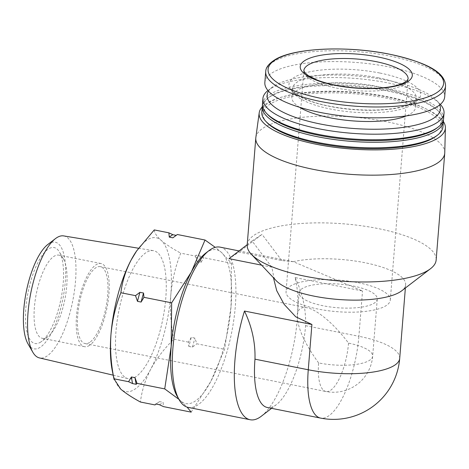 <?xml version="1.0" encoding="UTF-8"?>
<svg xmlns="http://www.w3.org/2000/svg" width="469" height="469" viewBox="0 0 469 469"><rect width="100%" height="100%" fill="white"/><g stroke="black" fill="none" stroke-linecap="round" stroke-linejoin="round"><path stroke-width="0.35" stroke-dasharray="2.35 1.76" d="M353.134 286.002A39.22 11.86 -175.4 0 1 377.269 299.04A39.22 11.86 -175.4 0 1 337.223 307.717A39.22 11.86 -175.4 0 1 299.081 292.75A39.22 11.86 -175.4 0 1 353.134 286.002M318.615 362.93C304.299 343.056 297.188 327.122 297.282 315.121C297.874 309.153 301.121 306.703 307.025 307.764C317.284 309.622 334.755 324.513 348.537 343.138A39.22 11.86 -175.4 0 1 372.667 356.176A39.22 11.86 -175.4 0 1 318.615 362.93A39.22 13.46 -78.7 0 0 325.92 391.498A39.22 39.22 0 0 0 372.667 356.176L377.269 299.04M191.182 412.128L210.868 381.315A78.44 26.915 -78.7 0 1 180.952 401.106A78.44 26.915 -78.7 0 1 177.206 396.364M180.952 401.106L187.108 407.133M231.024 306.878A78.44 26.915 -78.7 0 1 210.868 381.315L224.569 349.311L231.024 306.878L231.493 263.256L221.257 252.234A78.44 26.915 -78.7 0 1 231.024 306.878M220.061 247.134A81.706 28.034 -78.7 0 1 225.108 249.731A81.706 28.034 -78.7 0 1 232.601 327.45A81.706 28.034 -78.7 0 1 197.865 404.899A81.706 28.034 -78.7 0 1 188.169 407.403M261.579 265.137L271.832 267.178L273.351 274.811A66.346 20.061 -175.4 0 0 276.27 280.738M261.339 416.208A81.706 28.034 -78.7 0 0 291.472 354.869A81.706 28.034 -78.7 0 0 295.089 277.56L362.531 290.985L293.412 261.731L281.81 260.582L238.985 252.058L229.013 258.659M293.189 261.69A66.346 20.061 -175.4 0 1 365.855 262.91A66.346 20.061 -175.4 0 1 405.632 284.759A66.346 20.061 -175.4 0 1 401.704 290.827M281.81 260.582L262.019 234.359L238.985 252.058M271.832 267.178L252.046 240.955L262.019 234.359M247.198 244.824A94.779 28.656 -175.4 0 1 377.826 228.509A94.779 28.656 -175.4 0 1 436.147 260.025M295.089 277.56C302.605 293.231 306.11 309.27 305.595 325.691A66.346 22.764 -78.7 0 1 276.388 404.624A66.346 22.764 -78.7 0 1 267.336 407.497M205.709 253.137A78.44 26.915 -78.7 0 1 221.257 252.234L215.259 247.345M264.85 82.474A90.206 27.272 -175.4 0 1 389.17 66.95A90.206 27.272 -175.4 0 1 444.676 96.942M299.562 107.272A62.096 18.778 -175.4 0 1 291.865 97.147A62.096 18.778 -175.4 0 1 377.451 86.46A62.096 18.778 -175.4 0 1 415.663 107.108A62.096 18.778 -175.4 0 1 406.447 115.872M268.502 91.15A86.935 26.287 -175.4 0 1 272.255 87.205A86.935 26.287 -175.4 0 1 386.925 80.193A86.935 26.287 -175.4 0 1 436.616 100.43A86.935 26.287 -175.4 0 1 439.688 104.921M267.951 90.517A90.857 27.472 -175.4 0 1 268.274 90.259A90.857 27.472 -175.4 0 1 388.121 82.931A90.857 27.472 -175.4 0 1 440.051 104.083A90.857 27.472 -175.4 0 1 440.332 104.388M262.452 104.159A90.857 27.472 -175.4 0 1 387.675 88.524A90.857 27.472 -175.4 0 1 443.58 118.733M267.576 114.436A89.55 27.079 -175.4 0 1 268.954 97.318A89.55 27.079 -175.4 0 1 387.077 90.095A89.55 27.079 -175.4 0 1 438.257 110.936A89.55 27.079 -175.4 0 1 436.879 128.06M262.441 105.408A90.857 27.472 -175.4 0 1 267.629 98.332A90.857 27.472 -175.4 0 1 387.476 91.004A90.857 27.472 -175.4 0 1 439.4 112.155A90.857 27.472 -175.4 0 1 443.387 119.964M261.802 112.232A90.857 27.472 -175.4 0 1 387.025 96.596A90.857 27.472 -175.4 0 1 442.929 126.806M266.925 122.515A89.55 27.079 -175.4 0 1 292.169 96.286A89.55 27.079 -175.4 0 1 386.427 98.168A89.55 27.079 -175.4 0 1 436.229 136.133M262.224 106.938A93.407 28.246 -175.4 0 1 387.898 97.194A93.407 28.246 -175.4 0 1 443.357 121.512M255.845 137.528A94.779 28.656 -175.4 0 1 386.421 121.688A94.779 28.656 -175.4 0 1 444.764 152.73M252.046 240.955L247.21 244.671M358.123 282.701A52.294 15.811 -175.4 0 1 390.296 300.09A52.294 15.811 -175.4 0 1 336.906 311.656A52.294 15.811 -175.4 0 1 286.049 291.7A52.294 15.811 -175.4 0 1 358.123 282.701M191.252 337.387L188.421 342.118L188.808 346.403A87.955 30.18 101.3 0 0 191.252 337.387L194.864 338.102L196.851 343.795L224.569 349.311M188.421 342.118L173.8 339.21C164.226 348.643 156.511 358.685 150.655 369.332C145.167 380.048 141.755 390.947 140.419 402.027M195.344 256.062L197.338 261.755A87.955 30.18 101.3 0 0 196.153 255.136L195.344 256.062L180.723 253.154C175.488 266.316 172.182 280.233 170.81 294.895C169.819 309.64 170.816 324.413 173.8 339.21M197.338 261.755L200.949 262.476L203.775 257.739L199.765 255.851L196.153 255.136M231.493 263.256L203.775 257.739M155.843 404.008A87.955 30.18 101.3 0 0 159.208 401.816A87.955 30.18 101.3 0 0 159.472 401.611L163.083 402.332L163.47 406.617M159.472 401.611L155.04 404.935M188.808 346.403L192.419 347.119L196.851 343.795M154.266 229.916C154.465 232.894 156.722 236.335 161.043 240.251C165.721 244.238 172.287 248.541 180.723 253.154M176.145 235.362L177.317 234.506M136.831 250.639A78.44 26.915 -78.7 0 1 161.043 240.251A78.44 26.915 -78.7 0 1 170.81 294.895A78.44 26.915 -78.7 0 1 150.655 369.332A78.44 26.915 -78.7 0 1 120.732 389.123A78.44 26.915 -78.7 0 1 112.331 370.932M135.899 376.654A65.22 22.377 -78.7 0 1 127.908 378.6A65.22 22.377 -78.7 0 1 118.938 310.32A65.22 22.377 -78.7 0 1 153.363 250.675A65.22 22.377 -78.7 0 1 164.672 308.197A65.22 22.377 -78.7 0 1 135.899 376.654M176.508 235.432A87.955 30.18 101.3 0 0 173.254 237.543M200.949 262.476A87.955 30.18 101.3 0 0 199.765 255.851M159.46 404.729A87.955 30.18 101.3 0 0 163.083 402.332M192.419 347.119A87.955 30.18 101.3 0 0 194.864 338.102M63.667 235.907A62.201 21.345 -78.7 0 1 74.448 290.762A62.201 21.345 -78.7 0 1 47.011 356.047A62.201 21.345 -78.7 0 1 39.384 357.906M47.732 244.554A54.357 18.654 -78.7 0 1 65.367 280.609A54.357 18.654 -78.7 0 1 40.387 347.166A54.357 18.654 -78.7 0 1 27.982 343.812M40.803 342.001A48.928 16.79 -78.7 0 1 28.298 291.132A48.928 16.79 -78.7 0 1 59.446 252.041A48.928 16.79 -78.7 0 1 61.011 298.794A48.928 16.79 -78.7 0 1 41.671 341.385A48.928 16.79 -78.7 0 1 40.803 342.001M89.714 342.364A39.22 13.46 -78.7 0 1 85.059 343.566A39.22 13.46 -78.7 0 1 79.513 302.476A39.22 13.46 -78.7 0 1 100.372 266.638A39.22 13.46 -78.7 0 1 106.985 301.42A39.22 13.46 -78.7 0 1 89.714 342.364M89.473 345.377A42.392 14.545 -78.7 0 1 84.443 346.679A42.392 14.545 -78.7 0 1 78.446 302.265A42.392 14.545 -78.7 0 1 100.987 263.525A42.392 14.545 -78.7 0 1 108.14 301.121A42.392 14.545 -78.7 0 1 89.473 345.377M47.322 336.988A42.392 14.545 -78.7 0 1 42.292 338.29A42.392 14.545 -78.7 0 1 36.295 293.875A42.392 14.545 -78.7 0 1 58.836 255.136A42.392 14.545 -78.7 0 1 63.479 259.046A42.392 14.545 -78.7 0 1 64.828 299.55A42.392 14.545 -78.7 0 1 48.073 336.455A42.392 14.545 -78.7 0 1 47.322 336.988M399.711 358.357A66.346 20.061 4.6 0 0 358.885 336.291A66.346 22.764 -78.7 0 1 320.626 418.102M305.595 325.691L358.885 336.291L362.531 290.985M265.724 71.622A90.206 27.272 -175.4 0 1 390.044 56.098A90.206 27.272 -175.4 0 1 445.55 86.091M379.949 73.053A66.018 19.962 -175.4 0 1 394.839 108.521A66.018 19.962 -175.4 0 1 289.502 87.556A66.018 19.962 -175.4 0 1 379.949 73.053M378.149 77.766A62.096 18.778 -175.4 0 1 416.361 98.414A62.096 18.778 -175.4 0 1 352.958 112.15A62.096 18.778 -175.4 0 1 292.568 88.453A62.096 18.778 -175.4 0 1 378.149 77.766M390.296 300.09L408.089 78.997A52.294 15.811 -175.4 0 1 354.693 90.564A52.294 15.811 -175.4 0 1 303.842 70.608L286.049 291.7M348.537 343.138A39.22 13.46 -78.7 0 1 330.581 390.296A39.22 13.46 -78.7 0 1 325.92 391.498L85.059 343.566M299.081 292.75L297.282 315.121M293.412 261.731L239.079 250.921M276.388 404.624L271.563 408.341M405.632 284.759L405.368 288.019M415.663 107.108L416.361 98.414C415.815 98.238 418.735 102.318 399.764 107.254C373.84 113.363 328.558 108.925 307.834 99.956C293.793 94.099 292.756 90.271 292.568 88.453L291.865 97.147M272.255 87.205L268.274 90.259M436.616 100.43L440.051 104.083M268.954 97.318L267.629 98.332M438.257 110.936L439.4 112.155M159.208 401.816L158.833 402.103M113.187 375.159L127.908 378.6M138.525 248.236L153.363 250.675M307.025 307.764L100.372 266.638M100.987 263.525L58.836 255.136M84.443 346.679L42.292 338.29M63.479 259.046L59.446 252.041M48.073 336.455L41.671 341.385"/><path stroke-width="0.7" d="M271.563 408.341L261.339 416.208A81.706 28.034 -78.7 0 1 259.89 417.246A81.706 28.034 -78.7 0 1 250.188 419.749L188.169 407.403A81.706 28.034 -78.7 0 1 179.222 399.869L177.206 396.364A78.44 26.915 -78.7 0 1 171.179 346.462L164.725 388.895L178.595 399.107M187.108 407.133L191.182 412.128L163.47 406.617L159.46 404.729L155.843 404.008L155.04 404.935L140.419 402.027C131.977 397.413 125.416 393.11 120.732 389.123L113.955 378.794C110.971 363.991 109.975 349.217 110.965 334.479C112.343 319.811 115.644 305.899 120.879 292.738C122.21 281.658 125.622 270.76 131.121 260.043L136.567 251.032L154.266 229.916L168.887 232.829L172.897 234.711L176.145 235.362M215.259 247.345L205.029 240.022L191.334 272.026L171.648 302.839L171.179 346.462A78.44 26.915 -78.7 0 1 191.334 272.026A78.44 26.915 -78.7 0 1 205.709 253.137L208.91 250.675A81.706 28.034 -78.7 0 1 220.061 247.134L239.079 250.921M179.222 399.869A81.706 28.034 -78.7 0 1 176.614 321.798A81.706 28.034 -78.7 0 1 208.91 250.675M250.188 419.749A81.706 28.034 -78.7 0 1 244.472 311.041L311.914 324.466L308.268 369.771A66.346 20.061 4.6 0 0 394.693 365.199A66.346 20.061 4.6 0 0 399.711 358.357A66.346 66.346 0 0 1 320.626 418.102A66.346 22.764 -78.7 0 1 308.268 369.771L254.978 359.166C255.458 342.739 251.959 326.7 244.472 311.041M273.445 277.736L276.722 290.68L284.167 304.375L295.74 316.798L311.914 324.466M261.579 265.137L229.013 258.659L247.21 244.671M443.357 121.512A93.407 28.246 -175.4 0 1 445.398 127.785L444.764 152.73A94.779 28.656 -175.4 0 1 444.741 153.205L436.147 260.025A94.779 28.656 -175.4 0 1 430.536 268.696L401.704 290.827A66.346 20.061 -175.4 0 1 337.891 299.433A66.346 20.061 -175.4 0 1 276.27 280.738L251.349 254.274A94.779 28.656 -175.4 0 1 247.175 245.815A94.779 28.656 -175.4 0 1 247.198 244.824L255.793 138.003A94.779 28.656 -175.4 0 1 255.845 137.528L259.205 112.806A93.407 28.246 -175.4 0 1 262.224 106.938M430.536 268.696A94.779 28.656 -175.4 0 1 339.374 280.99A94.779 28.656 -175.4 0 1 251.349 254.274M320.626 418.102L267.336 407.497A66.346 22.764 -78.7 0 1 254.978 359.166M377.703 56.896A56.216 16.995 -175.4 0 1 390.39 87.093A56.216 16.995 -175.4 0 1 300.693 69.248A56.216 16.995 -175.4 0 1 377.703 56.896M445.55 86.091L444.676 96.942A90.206 27.272 -175.4 0 1 352.577 116.898A90.206 27.272 -175.4 0 1 264.85 82.474L265.724 71.622A90.206 27.272 -175.4 0 0 353.45 106.041A90.206 27.272 -175.4 0 0 445.55 86.091C445.403 70.895 422.417 61.41 389.557 54.193C347.435 45.516 294.092 47.832 275.104 59.627C268.878 63.55 265.753 67.548 265.724 71.622M406.447 115.872A62.096 18.778 -175.4 0 1 299.562 107.272M439.688 104.921A86.935 26.287 -175.4 0 1 351.656 128.33A86.935 26.287 -175.4 0 1 268.502 91.15M440.332 104.388A90.857 27.472 -175.4 0 1 444.032 113.14A90.857 27.472 -175.4 0 1 351.263 133.243A90.857 27.472 -175.4 0 1 262.898 98.572A90.857 27.472 -175.4 0 1 267.951 90.517M444.032 113.14L443.58 118.733A90.857 27.472 -175.4 0 1 438.204 127.04A90.857 27.472 -175.4 0 1 350.812 138.83A90.857 27.472 -175.4 0 1 266.427 113.222A90.857 27.472 -175.4 0 1 262.452 104.159L262.898 98.572M438.204 127.04L436.879 128.06A89.55 27.079 -175.4 0 1 350.742 139.68A89.55 27.079 -175.4 0 1 267.576 114.436L266.427 113.222M443.387 119.964A90.857 27.472 -175.4 0 1 443.381 121.219A90.857 27.472 -175.4 0 1 350.613 141.316A90.857 27.472 -175.4 0 1 262.247 106.645A90.857 27.472 -175.4 0 1 262.441 105.408M443.381 121.219L442.929 126.806A90.857 27.472 -175.4 0 1 437.554 135.119A90.857 27.472 -175.4 0 1 350.161 146.903A90.857 27.472 -175.4 0 1 265.776 121.295A90.857 27.472 -175.4 0 1 261.802 112.232L262.247 106.645M437.554 135.119L436.229 136.133A89.55 27.079 -175.4 0 1 350.091 147.753A89.55 27.079 -175.4 0 1 266.925 122.515L265.776 121.295M445.398 127.785A93.407 28.246 -175.4 0 1 349.997 148.913A93.407 28.246 -175.4 0 1 259.205 112.806M444.741 153.205A94.779 28.656 -175.4 0 1 347.969 174.169A94.779 28.656 -175.4 0 1 255.793 138.003M132.592 383.589L128.582 381.702L131.408 376.97A87.955 30.18 101.3 0 0 132.592 383.589L136.203 384.304L137.012 383.378L164.725 388.895M128.582 381.702L113.955 378.794M137.493 301.338L135.506 295.646L139.932 292.322A87.955 30.18 101.3 0 0 137.493 301.338L141.105 302.059L143.936 297.323L171.648 302.839M135.506 295.646L120.879 292.738M131.408 376.97L135.019 377.686L137.012 383.378M172.897 234.711A87.955 30.18 101.3 0 0 169.274 237.109L172.885 237.83L177.317 234.506L205.029 240.022M169.274 237.109L168.887 232.829M139.932 292.322L143.549 293.037L143.936 297.323M114.078 379.515L112.331 370.932A78.44 26.915 -78.7 0 1 110.965 334.479A78.44 26.915 -78.7 0 1 131.121 260.043A78.44 26.915 -78.7 0 1 136.039 251.794A78.44 26.915 -78.7 0 1 136.831 250.639M173.254 237.543A87.955 30.18 101.3 0 0 173.149 237.625A87.955 30.18 101.3 0 0 172.885 237.83M143.549 293.037A87.955 30.18 101.3 0 0 141.105 302.059M135.019 377.686A87.955 30.18 101.3 0 0 136.203 384.304M113.187 375.159L39.384 357.906A62.201 21.345 -78.7 0 1 32.818 352.219A62.201 21.345 -78.7 0 1 30.831 292.785A62.201 21.345 -78.7 0 1 55.418 238.645A62.201 21.345 -78.7 0 1 63.667 235.907L138.525 248.236M32.818 352.219L27.982 343.812A54.357 18.654 -78.7 0 1 26.246 291.876A54.357 18.654 -78.7 0 1 47.732 244.554L55.418 238.645M389.417 54.193A88.043 26.622 -175.4 0 1 409.285 101.497A88.043 26.622 -175.4 0 1 268.801 73.539A88.043 26.622 -175.4 0 1 389.417 54.193M375.909 61.609A52.294 15.811 -175.4 0 1 408.089 78.997L406.934 80.791L403.246 83.136C399.559 84.895 394.277 86.273 387.406 87.257C377.193 88.629 365.843 88.782 353.345 87.703C339.14 86.372 327.116 83.845 317.267 80.123L308.098 75.562L304.668 72.543L303.842 70.608A52.294 15.811 -175.4 0 1 375.909 61.609M405.368 288.019L399.711 358.357M136.039 251.794L136.555 251.026M173.149 237.625L173.518 237.337"/></g></svg>
